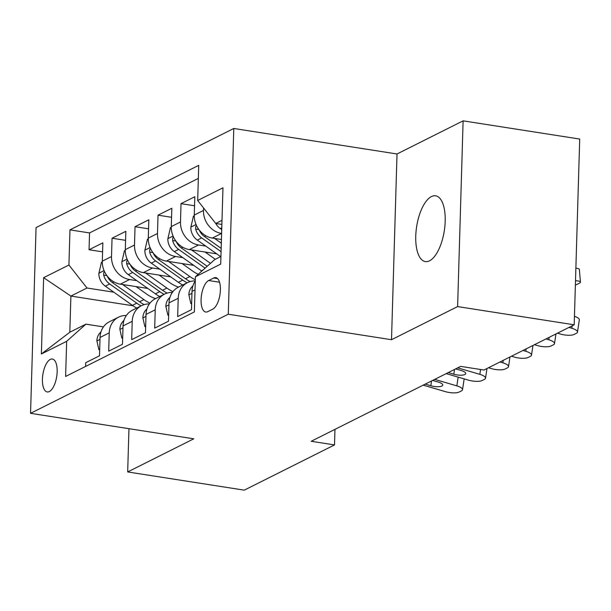 <?xml version="1.0" encoding="UTF-8"?>
<svg xmlns="http://www.w3.org/2000/svg" width="611" height="611" viewBox="0 0 611 611"><rect width="100%" height="100%" fill="white"/><g stroke="black" fill="none" stroke-linecap="round" stroke-linejoin="round"><path stroke-width="0.92" d="M429.518 260.821A33.292 13.992 -81.1 0 0 444.892 226.062A33.292 13.992 -81.1 0 0 435.612 195.803A33.292 13.992 -81.1 0 0 431.427 196.566A33.292 13.992 -81.1 0 0 416.053 231.332A33.292 13.992 -81.1 0 0 425.332 261.592A33.292 13.992 -81.1 0 0 429.518 260.821M49.315 391.552A16.642 6.996 -81.1 0 0 57.006 374.169A16.642 6.996 -81.1 0 0 52.363 359.039A16.642 6.996 -81.1 0 0 50.27 359.421A16.642 6.996 -81.1 0 0 42.579 376.804A16.642 6.996 -81.1 0 0 47.223 391.934A16.642 6.996 -81.1 0 0 49.315 391.552M233.792 128.478L36.064 227.582L30.55 413.319L228.277 314.222L233.792 128.478L397.02 153.98L391.506 339.716L457.608 306.585L463.115 120.848L397.02 153.98M463.115 120.848L579.709 139.056L574.195 324.8L457.608 306.585M85.593 366.44L85.708 362.697L99.501 355.785L100.044 337.463L109.239 332.85A20.805 18.086 -116.6 0 1 118.572 317.162A20.805 18.086 -116.6 0 1 126.362 315.482M109.239 332.85L108.697 351.172L122.49 344.26L123.032 325.938L132.228 321.325A20.805 18.086 -116.6 0 1 141.561 305.637A20.805 18.086 -116.6 0 1 149.351 303.957M132.228 321.325L131.686 339.647L145.479 332.735L146.029 314.413L155.225 309.808A20.805 18.086 -116.6 0 1 164.558 294.12A20.805 18.086 -116.6 0 1 172.34 292.44M155.225 309.808L154.682 328.13L168.476 321.21L169.018 302.888L178.213 298.283A20.805 18.086 -116.6 0 1 187.546 282.595A20.805 18.086 -116.6 0 1 195.291 280.915M178.213 298.283L177.671 316.605L191.464 309.693L192.007 291.371A20.805 18.086 -116.6 0 1 195.291 280.984M221.434 239.481L212.33 238.061A20.805 18.086 -116.6 0 1 194.275 215.064L194.817 196.742L181.024 203.654L194.55 205.77M216.737 253.863L189.341 249.586A20.805 18.086 63.4 0 1 171.286 226.589L171.828 208.267L158.035 215.179L171.561 217.295M193.748 265.388L166.352 261.103A20.805 18.086 63.4 0 1 148.29 238.114L148.832 219.792L135.039 226.704L148.565 228.812M170.752 276.905L143.356 272.628A20.805 18.086 63.4 0 1 125.301 249.632L125.843 231.309L112.05 238.229L125.576 240.337M574.195 324.8L483.958 370.022L460.641 366.379L311.19 441.279L334.507 444.923L334.973 429.365M213.72 277.997L208.664 280.525A16.123 6.774 -81.1 0 0 201.218 297.366A16.123 6.774 -81.1 0 0 205.716 312.022A16.123 6.774 -81.1 0 0 207.74 311.656L212.804 309.12A16.123 6.774 -81.1 0 0 220.25 292.279A16.123 6.774 -81.1 0 0 215.752 277.623A16.123 6.774 -81.1 0 0 213.72 277.997L217.569 278.593M132.992 305.775L70.891 296.068L69.814 332.216L85.914 324.151L66.66 341.312L65.621 376.452L194.374 311.923L195.413 276.783L214.667 259.622L220.93 256.483M66.66 341.312L41.372 353.99L43.633 277.684L68.928 265.014L69.967 229.873L198.72 165.344L197.681 200.484L222.969 187.806L220.701 264.112L195.413 276.783M136.818 280.678L129.563 279.54A20.805 18.086 -116.6 0 1 111.508 256.551L112.05 238.229M147.763 288.43L120.367 284.153L129.563 279.54M159.815 269.153L152.551 268.015A20.805 18.086 -116.6 0 1 134.496 245.026L135.039 226.704M182.804 257.628L175.548 256.498A20.805 18.086 -116.6 0 1 157.485 233.501L158.035 215.179M205.792 246.103L198.537 244.973A20.805 18.086 -116.6 0 1 180.482 221.976L181.024 203.654M221.617 233.463L221.526 233.448A20.805 18.086 -116.6 0 1 203.471 210.459L203.547 207.954M198.331 178.412L89.557 232.928L89.053 249.746L102.587 251.862M120.367 284.153A20.805 18.086 63.4 0 1 102.304 261.157L102.854 242.834L89.053 249.746M85.914 324.151L103.45 326.885M222.007 220.334L215.736 223.473L197.681 200.484M221.885 224.436L215.736 223.473M128.959 428.685L127.676 471.944L244.27 490.152L334.507 444.923M127.676 471.944L193.779 438.813L30.55 413.319M391.506 339.716L228.277 314.222M113.829 292.195L86.983 288.002L70.891 296.068L43.633 277.684M187.546 282.595L178.351 287.201A20.805 18.086 63.4 0 0 169.018 302.888M164.558 294.12L155.362 298.726A20.805 18.086 63.4 0 0 146.029 314.413M141.561 305.637L132.366 310.251A20.805 18.086 63.4 0 0 123.032 325.938M89.557 232.928L69.967 229.873M68.928 265.014L86.983 288.002M118.572 317.162L109.377 321.776A20.805 18.086 63.4 0 0 100.044 337.463M41.372 353.99L69.814 332.216M568.956 327.427L571.804 328.26L572.171 325.816M557.461 333.186L560.31 334.018A10.402 3.238 -171.5 0 0 574.126 334.423L576.425 333.27A10.402 3.238 -171.5 0 0 577.494 332.109A10.402 3.238 -171.5 0 0 571.804 328.26M574.447 316.292A10.402 3.238 8.5 0 1 579.327 319.881L577.494 332.109M215.775 223.481A13.786 11.983 63.4 0 0 220.273 228.552L221.732 229.583M575.509 280.732A10.402 2.139 175.1 0 1 580.45 282.122A10.402 2.139 175.1 0 1 579.373 283.199L577.074 284.352A10.402 2.139 175.1 0 1 575.379 285.001M575.875 268.16A10.402 2.139 -4.9 0 1 579.358 269.436L580.45 282.122M545.967 338.945L548.815 339.785L549.182 337.333M191.663 303.117L190.831 303.53L188.83 294.647A13.786 11.983 -116.6 0 1 192.916 285.879M534.465 344.711L537.313 345.543A10.402 3.238 -171.5 0 0 551.13 345.941L553.429 344.787A10.402 3.238 -171.5 0 0 554.505 343.626A10.402 3.238 -171.5 0 0 548.815 339.785M190.831 303.53L191.648 303.659M522.97 350.47L525.819 351.302L526.186 348.858M168.667 314.634L167.834 315.055L165.833 306.172A13.786 11.983 -116.6 0 1 169.927 297.404M511.476 356.228L514.325 357.068A10.402 3.238 -171.5 0 0 528.141 357.466L530.44 356.312A10.402 3.238 -171.5 0 0 531.509 355.151A10.402 3.238 -171.5 0 0 525.819 351.302M167.834 315.055L168.651 315.184M499.981 361.995L502.83 362.827L503.197 360.383M145.678 326.159L144.845 326.58L142.844 317.689A13.786 11.983 -116.6 0 1 146.93 308.929M488.487 367.753L491.336 368.593A10.402 3.238 -171.5 0 0 505.144 368.991L507.451 367.837A10.402 3.238 -171.5 0 0 508.52 366.676A10.402 3.238 -171.5 0 0 502.83 362.827M144.845 326.58L145.662 326.709M457.7 367.853L479.841 374.352L480.567 369.495M122.689 337.684L121.849 338.104L119.855 329.214A13.786 11.983 -116.6 0 1 123.941 320.447M446.198 373.619L468.339 380.111A10.402 3.238 -171.5 0 0 482.155 380.516L484.454 379.362A10.402 3.238 -171.5 0 0 485.531 378.194A10.402 3.238 -171.5 0 0 479.841 374.352M455.63 368.891L461.175 370.518A8.325 2.589 8.5 0 1 465.735 373.596A8.325 2.589 8.5 0 1 464.872 374.528A8.325 2.589 8.5 0 1 453.82 374.207L454.538 369.441M448.268 372.58L453.82 374.207M121.849 338.104L122.674 338.227M194.267 215.759L193.42 216.187L190.823 227.376A13.786 11.983 63.4 0 0 197.284 240.077L220.64 256.628M214.553 238.405L221.327 243.201M196.414 225.367L195.68 226.62L195.657 229.041A13.786 11.983 63.4 0 0 201.653 237.885L221.075 251.648M221.174 248.379L204.41 236.503A13.786 11.983 -116.6 0 1 199.186 229.95M171.271 227.284L170.431 227.712L167.834 238.901A13.786 11.983 63.4 0 0 174.295 251.602L201.378 270.795A39.791 34.59 63.4 0 0 201.806 271.093M191.564 249.93L210.49 263.341M205.059 252.038L215.309 259.301M173.425 236.885L172.684 238.145L172.661 240.566A13.786 11.983 63.4 0 0 178.664 249.41L205.105 268.145M207.19 266.289L181.421 248.028A13.786 11.983 -116.6 0 1 176.189 241.467M148.282 238.809L147.434 239.229L144.838 250.426A13.786 11.983 63.4 0 0 151.299 263.12L178.389 282.32A39.791 34.59 63.4 0 0 182.735 285.001M168.567 261.455L189.884 276.554A39.791 34.59 63.4 0 0 195.321 279.8M182.07 263.562L192.778 271.154A33.032 28.709 63.4 0 0 198.224 274.286M150.428 248.41L149.695 249.662L149.672 252.091A13.786 11.983 63.4 0 0 155.668 260.935L182.758 280.128A39.791 34.59 63.4 0 0 187.103 282.817M190.128 281.572A39.791 34.59 -116.6 0 1 185.515 278.746L158.432 259.553A13.786 11.983 -116.6 0 1 153.201 252.992M125.293 250.334L124.445 250.754L121.849 261.951A13.786 11.983 63.4 0 0 128.31 274.645L155.4 293.838A39.791 34.59 63.4 0 0 159.746 296.526M145.578 272.972L166.895 288.079A39.791 34.59 63.4 0 0 172.951 291.623M159.081 275.08L169.789 282.672A33.032 28.709 63.4 0 0 178.565 287.094M127.439 259.935L126.706 261.187L126.683 263.616A13.786 11.983 63.4 0 0 132.679 272.453L159.769 291.653A39.791 34.59 63.4 0 0 164.115 294.342M167.139 293.097A39.791 34.59 -116.6 0 1 162.526 290.271L135.436 271.07A13.786 11.983 -116.6 0 1 130.212 264.517M434.704 379.378L456.845 385.877L458.158 377.124M99.692 349.209L98.86 349.622L96.859 340.739A13.786 11.983 -116.6 0 1 100.952 331.972M423.209 385.144L445.35 391.636A10.402 3.238 -171.5 0 0 459.167 392.033L461.465 390.88A10.402 3.238 -171.5 0 0 462.535 389.719A10.402 3.238 -171.5 0 0 456.845 385.877M432.634 380.416L438.186 382.043A8.325 2.589 8.5 0 1 442.738 385.121A8.325 2.589 8.5 0 1 441.883 386.053A8.325 2.589 8.5 0 1 430.831 385.732L431.542 380.966M425.279 384.105L430.831 385.732M98.86 349.622L99.677 349.752M102.297 261.852L101.457 262.279L98.86 273.468A13.786 11.983 63.4 0 0 105.321 286.169L132.404 305.363A39.791 34.59 63.4 0 0 136.757 308.051M122.59 284.497L143.906 299.604A39.791 34.59 63.4 0 0 149.955 303.148M136.085 286.605L146.8 294.197A33.032 28.709 63.4 0 0 155.576 298.619M104.45 271.452L103.71 272.712L103.687 275.133A13.786 11.983 63.4 0 0 109.69 283.978L136.772 303.178A39.791 34.59 63.4 0 0 141.126 305.859M144.15 304.622A39.791 34.59 -116.6 0 1 139.537 301.788L112.447 282.595A13.786 11.983 -116.6 0 1 107.215 276.042M143.356 272.628L152.551 268.015M166.352 261.103L175.548 256.498M189.341 249.586L198.537 244.973M212.33 238.061L221.526 233.448M194.275 215.064L203.471 210.459M102.304 261.157L111.508 256.551M125.301 249.632L134.496 245.026M148.29 238.114L157.485 233.501M171.286 226.589L180.482 221.976M192.007 291.371L195.024 289.858M219.532 282.229L208.664 280.525M221.785 227.796L220.273 228.552M188.875 294.869L191.953 293.326M165.887 306.394L168.957 304.851M142.89 317.911L145.968 316.368M119.901 329.436L122.979 327.893M196.039 224.512L190.884 227.101M201.653 237.885L197.284 240.077M205.861 235.777L204.41 236.503M198.88 229.545L195.657 229.041M173.05 236.037L167.895 238.618M203.096 269.932L201.378 270.795M178.664 249.41L174.295 251.602M182.865 247.302L181.421 248.028M175.892 241.07L172.661 240.566M150.062 247.562L144.906 250.143M182.758 280.128L178.389 282.32M189.884 276.554L185.515 278.746M155.668 260.935L151.299 263.12M159.876 258.827L158.432 259.553M152.903 252.595L149.672 252.091M127.065 259.087L121.91 261.668M159.769 291.653L155.4 293.838M166.895 288.079L162.526 290.271M132.679 272.453L128.31 274.645M136.887 270.345L135.436 271.07M129.906 264.12L126.683 263.616M96.912 340.961L99.983 339.418M104.076 270.604L98.921 273.193M136.772 303.178L132.404 305.363M143.906 299.604L139.537 301.788M109.69 283.978L105.321 286.169M113.89 281.87L112.447 282.595M106.917 275.637L103.687 275.133M555.957 333.942L554.505 343.626M532.96 345.459L531.509 355.151M509.971 356.984L508.52 366.676M486.982 368.509L485.531 378.194M464.161 378.889L462.535 389.719"/></g></svg>
